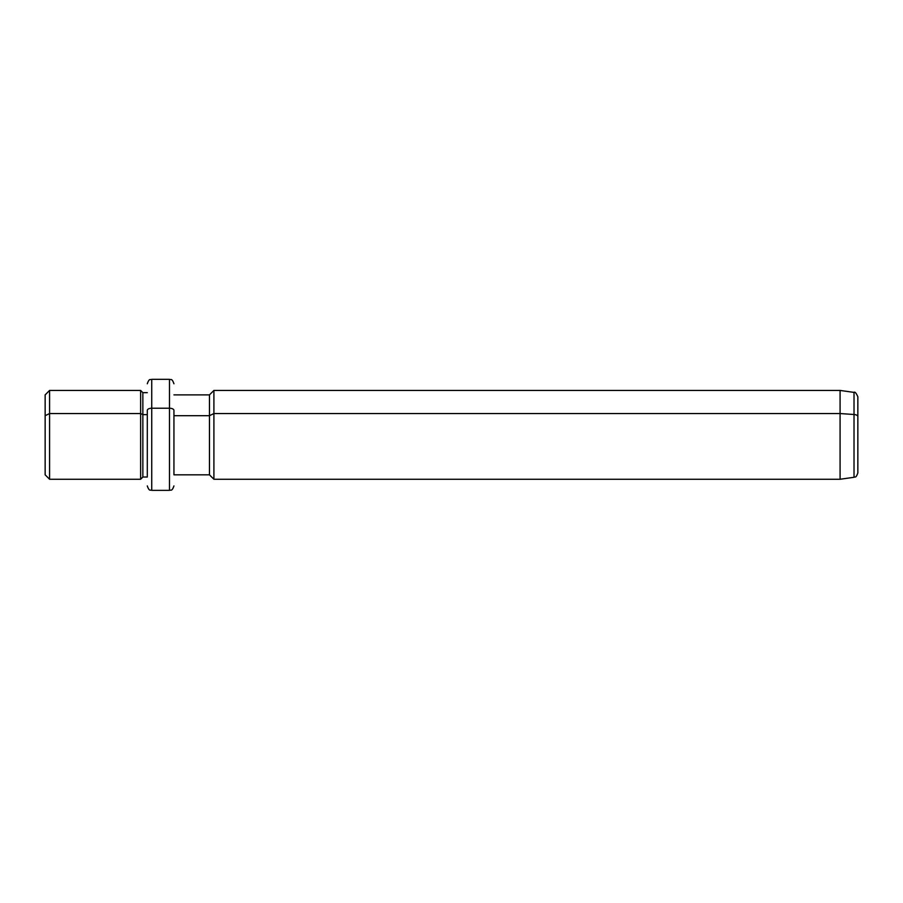 <?xml version="1.0" encoding="UTF-8"?>
<svg xmlns="http://www.w3.org/2000/svg" width="903" height="903" viewBox="0 0 903 903"><rect width="100%" height="100%" fill="white"/><g stroke="black" fill="none" stroke-linecap="round" stroke-linejoin="round"><path stroke-width="1.35" d="M147.291 477.032L147.291 410.357A4.436 2.133 0 0 1 151.738 408.235L151.738 379.339L151.738 408.235A4.436 2.133 180 0 0 147.291 410.357L147.291 477.032L142.855 477.032L142.855 392.658L142.855 414.624L140.631 413.551L142.855 414.624L142.855 477.032L140.631 479.256L140.631 390.435L140.631 413.551L49.586 413.551L140.631 413.551L140.631 479.256L49.586 479.256L49.586 390.435L49.586 413.551L45.15 415.685L49.586 413.551L49.586 479.256L45.15 474.82L45.15 415.685L45.15 454.051M147.291 392.658L142.855 392.658L140.631 390.435L49.586 390.435L45.15 394.882L45.15 425.64M142.855 414.624L147.291 414.624L142.855 414.624M151.738 408.235L151.738 490.363L151.738 408.235L169.493 408.235L151.738 408.235M173.94 383.775C171.83 377.702 170.814 380.186 169.493 379.339L169.493 490.363L169.493 379.339L151.738 379.339C150.417 380.186 149.401 377.702 147.291 383.775M173.94 410.357A4.436 2.133 180 0 0 169.493 408.235A4.436 2.133 0 0 1 173.94 410.357L173.94 474.82L173.94 410.357M173.94 415.685L209.462 415.685L209.462 474.82L209.462 415.685L173.94 415.685M857.85 454.051L857.85 416.599A4.436 2.133 180 0 0 854.024 414.5L854.024 477.292L854.024 414.5A4.436 2.133 0 0 1 857.85 416.599L857.85 396.789C856.179 393.008 854.904 391.541 854.024 392.399L854.024 414.5L840.083 413.551L840.083 479.256L840.083 413.551L854.024 414.5L854.024 392.399L840.083 390.435L840.083 413.551L213.909 413.551L840.083 413.551L840.083 390.435L213.909 390.435L213.909 413.551L213.909 390.435L209.462 394.882L209.462 415.685L213.909 413.551L213.909 479.256L213.909 413.551L209.462 415.685L209.462 394.882L173.94 394.882M857.85 416.599L857.85 472.901C855.705 478.917 855.073 476.287 854.024 477.292L840.083 479.256L213.909 479.256L209.462 474.82L173.94 474.82M857.85 425.64L857.85 415.651M173.94 485.916C171.83 491.988 170.814 489.505 169.493 490.363L151.738 490.363C150.417 489.505 149.401 491.988 147.291 485.916"/></g></svg>
